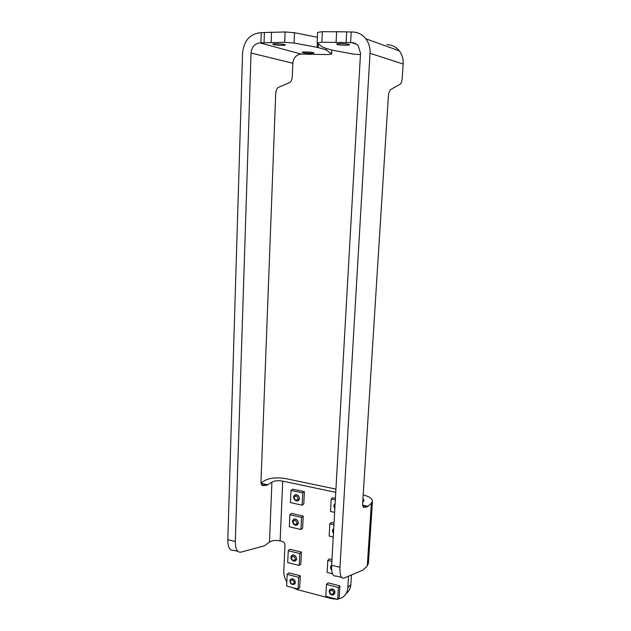 <?xml version="1.0" encoding="UTF-8"?>
<svg xmlns="http://www.w3.org/2000/svg" width="631" height="631" viewBox="0 0 631 631"><rect width="100%" height="100%" fill="white"/><g stroke="black" fill="none" stroke-linecap="round" stroke-linejoin="round"><path stroke-width="0.95" d="M331.669 569.612L331.598 566.504M331.654 565.116C330.226 566.212 330.076 567.679 331.204 569.517L331.709 570.077L331.22 569.509C330.1 567.679 330.242 566.22 331.654 565.131M292.303 580.055C294.772 582.066 294.709 583.43 292.114 584.132C289.653 582.121 289.724 580.757 292.303 580.055M294.748 580.157C296.002 583.785 294.89 585.111 291.412 584.117C289.006 581.009 289.463 579.226 292.768 578.777L294.748 580.157C290.883 577.886 289.471 578.919 290.505 583.249C294.369 585.521 295.781 584.487 294.756 580.149M333.483 532.738L333.641 529.914M333.271 533.006C332.143 531.168 332.292 529.685 333.72 528.541C332.277 529.669 332.119 531.168 333.263 533.014L333.271 533.006M293.415 556.384C295.892 558.396 295.829 559.768 293.218 560.509C290.749 558.506 290.812 557.134 293.415 556.384M291.806 555.485L293.872 555.122C297.091 557.236 297.367 559.224 294.709 561.085C291.199 560.296 290.236 558.435 291.806 555.485C289.061 557.473 292.973 562.734 295.679 560.691C298.416 558.695 294.48 553.419 291.79 555.477M299.812 553.553L299.236 565.463L287.704 562.576L288.249 550.721L299.812 553.553L301.444 552.093L300.869 563.964L299.236 565.463M288.249 550.721L289.921 549.285L301.444 552.093M296.239 495.974C298.755 497.954 298.692 499.373 296.042 500.217C293.525 498.245 293.589 496.826 296.239 495.974M294.598 495.177L296.704 494.728C299.97 496.802 300.253 498.837 297.548 500.84C293.983 500.146 293.005 498.261 294.598 495.177C291.814 497.315 295.789 502.591 298.534 500.399C301.318 498.253 297.319 492.961 294.582 495.169M334.88 507.994L335.037 505.139M334.848 508.523L334.667 508.302C333.531 506.456 333.681 504.95 335.116 503.783C333.665 504.934 333.507 506.456 334.651 508.31L334.848 508.547M295.095 520.354C297.603 522.35 297.532 523.746 294.898 524.55C292.405 522.563 292.469 521.167 295.095 520.354M293.47 519.518L295.56 519.1C298.81 521.19 299.086 523.209 296.404 525.15C292.863 524.424 291.885 522.547 293.47 519.518C290.702 521.592 294.653 526.861 297.382 524.732C300.151 522.649 296.176 517.357 293.454 519.51M331.811 590.261C334.351 592.328 334.28 593.708 331.575 594.402C329.035 592.343 329.106 590.963 331.811 590.261M329.863 593.479C328.506 590.49 329.303 588.975 332.245 588.952C337.751 590.561 333.657 598.291 329.863 593.479C333.854 595.822 335.337 594.781 334.304 590.364C330.297 588.037 328.814 589.078 329.855 593.487M326.464 584.424L338.397 587.485L337.703 599.45L325.809 596.334L326.464 584.424L328.017 582.839L339.912 585.876L339.21 597.802L337.703 599.45M339.912 585.876L338.397 587.485M302.777 52.641L302.225 52.341C302.107 51.545 314.388 52.199 313.915 52.957C314.049 53.596 305.033 53.335 302.777 52.641M337.151 44.454L336.646 44.123C336.52 43.153 350.063 43.823 349.527 44.754C349.661 45.535 339.462 45.282 337.151 44.454M273.46 44.58L272.781 44.202C272.671 43.294 285.811 44.044 285.283 44.919C285.417 45.629 276.015 45.353 273.46 44.58M331.709 50.046L331.583 54.092L327.268 54.558L301.2 54.077C296.325 54.629 293.541 57.681 292.839 63.25L251.035 53.012C251.745 46.907 254.703 43.531 259.933 42.9L284.691 42.324L294.093 43.042L294.527 32.717L285.102 31.968L284.691 42.324M331.512 53.958L326.369 50.007L326.44 48.484M264.042 42.734L264.397 32.512L260.28 32.717C249.829 34.058 243.921 40.818 242.564 52.996L227.807 539.655C227.854 547.251 229.771 550.792 233.573 550.279L237.8 551.336M264.397 32.512L285.102 31.968M294.527 32.717L317.377 37.276M360.443 54.637L353.021 54.014L331.52 50.015L322.891 47.341L317.219 42.987L321.865 42.214L350.607 42.648L351.175 32.007L346.695 31.865L346.135 42.498M321.865 42.214L322.362 31.668L317.606 32.386M322.362 31.668L346.695 31.865M362.801 505.699L367.439 506.701L364.158 507.466C363.062 507.521 362.573 505.991 362.691 502.875L388.341 96.685C388.625 93.151 389.351 90.809 390.502 89.657L400.212 84.183C401.3 83.095 401.994 80.831 402.278 77.392L403.154 64.039L370.026 53.28C370.279 47.735 368.867 42.892 365.783 38.767C362.218 34.319 357.706 32.063 352.256 32L351.175 32.007M317.377 43.105L317.18 47.341L318.221 47.585L318.395 43.886M326.369 50.007L318.221 47.585M317.18 47.341L294.093 43.042M372.464 501.337L368.394 563.388L367.289 565.849L363.014 570.061L344.132 578.035C341.103 578.824 339.707 575.243 339.959 567.293L331.646 565.25L360.522 53.264L358.29 45.882C356.523 43.768 354.322 42.687 351.68 42.648L350.607 42.648M331.646 565.25C331.425 573.169 332.852 576.75 335.944 575.977L341.608 577.404M362.73 502.284L364.079 500.501L362.951 498.821M286.829 581.853C284.684 578.524 283.666 575.046 283.784 571.418L284.96 545.066C284.865 543.236 283.966 542.029 282.254 541.43L280.125 540.925C275.637 540.057 272.087 540.459 269.476 542.116L264.286 545.862L240.971 552.133C237.224 552.669 235.339 549.12 235.316 541.501L227.807 539.655M335.944 489.12L286.245 478.7C277.222 477.17 270.06 477.793 264.76 480.562L261.076 483.007M292.839 63.25L292.311 75.925C292.106 79.191 291.341 81.336 290.015 82.369L278.097 87.512C276.701 88.592 275.905 90.817 275.7 94.169L260.997 481.161C260.982 484.151 261.66 485.649 263.04 485.665L262.251 485.499M261.258 483.882L267.118 485.144L271.922 482.092C274.556 480.68 278.153 480.365 282.712 481.137L335.763 492.346M267.118 485.144L263.04 485.665M367.439 506.701L371.375 503.262L372.471 501.148C372.227 498.553 369.135 496.463 363.196 494.87M386.882 44.659C391.914 44.746 396.063 46.82 399.328 50.859C402.144 54.613 403.422 59.006 403.154 64.039M251.035 53.012L235.316 541.501M370.026 53.28L339.959 567.293M348.509 576.19L347.807 587.761C347.381 592.619 345.165 596.066 341.166 598.093L338.058 599.064M346.048 593.653C348.943 591.476 350.544 588.4 350.86 584.44L351.443 574.951M336.796 599.213L332.064 598.748L297.288 589.622L292.808 587.69M301.555 517.388L300.971 529.512L289.329 526.806L289.881 514.738L301.555 517.388L303.203 516.063L302.612 528.147L300.971 529.512M289.881 514.738L291.561 513.429L303.203 516.063M334.627 512.372L330.502 511.457L331.196 499.034L335.329 499.926M331.196 499.034L332.758 497.756L335.424 498.324M302.738 492.921L302.146 505.194L290.434 502.607L290.986 490.397L302.738 492.921L304.387 491.675L303.795 503.909L302.146 505.194M290.986 490.397L292.674 489.167L304.387 491.675M333.239 537.028L329.145 536.074L329.824 523.801L333.933 524.74M329.824 523.801L331.385 522.429L334.028 523.028M298.092 589.07L286.64 586.073L287.176 574.36L298.66 577.302L298.092 589.07L299.725 587.493L300.293 575.764L298.66 577.302M287.176 574.36L288.84 572.838L300.293 575.764M332.498 573.792L327.126 572.451L327.797 560.399L331.867 561.393M327.797 560.399L329.35 558.892L331.969 559.531M261.266 32.709L260.918 42.892M271.519 32.078L271.149 42.364M336.631 31.55L336.094 42.174M259.933 42.9L301.2 54.077M363.267 505.305L363.235 505.794M267.875 484.829L261.139 483.378M368.054 506.33L362.722 505.186M364.158 507.466L363.535 507.332M356.704 44.336L351.68 42.648M269.476 542.116L271.922 482.092M280.125 540.925L282.712 481.137M367.289 565.849L371.375 503.262M350.86 584.44L347.807 587.761M331.788 50.062L331.59 54.061M317.614 32.347L317.125 42.805M261.218 483.74L267.41 485.073M362.778 505.557L367.668 506.606M399.328 50.859L365.783 38.767M363.764 505.407L363.732 505.904"/></g></svg>
